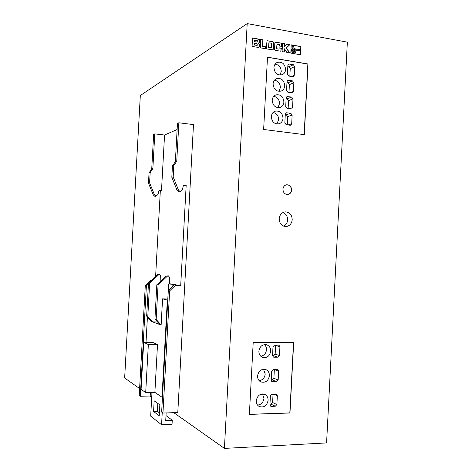 <?xml version="1.0" encoding="UTF-8"?>
<svg xmlns="http://www.w3.org/2000/svg" width="472" height="472" viewBox="0 0 472 472"><rect width="100%" height="100%" fill="white"/><g stroke="black" fill="none" stroke-linecap="round" stroke-linejoin="round"><path stroke-width="0.71" d="M279.194 218.707C279.418 223.439 281.625 226.053 285.82 226.536C289.542 226.129 291.678 223.852 292.221 219.704C291.967 214.843 289.678 212.235 285.342 211.881C281.755 212.4 279.707 214.672 279.194 218.707M283.678 226.153C286.056 224.932 287.377 222.861 287.637 219.94C287.607 216.276 286.056 213.804 282.982 212.518M258.88 351.133C258.863 354.124 260.066 356.195 262.491 357.339C266.981 358.254 269.718 356.189 270.716 351.138C270.721 348.059 269.453 345.964 266.916 344.861C262.515 344.094 259.836 346.183 258.88 351.133M260.78 356.23C264.113 355.605 266.019 353.451 266.497 349.758C266.568 347.646 265.889 345.923 264.479 344.595M257.565 375.913C257.529 378.703 258.609 380.703 260.798 381.901C265.429 383.087 268.303 381.034 269.412 375.753C269.441 372.868 268.303 370.844 265.996 369.676C261.447 368.644 258.632 370.721 257.565 375.913M259.134 380.644C262.65 380.137 264.674 377.942 265.211 374.066L263.523 369.257M256.243 400.71C256.196 403.324 257.163 405.247 259.14 406.481C263.895 407.932 266.881 405.896 268.108 400.386C268.149 397.684 267.128 395.731 265.046 394.521C260.367 393.229 257.435 395.288 256.243 400.71M257.523 405.064C261.199 404.669 263.329 402.445 263.925 398.397L262.544 393.955M271.329 116.672C271.866 121.953 274.45 124.331 279.094 123.794C281.454 122.903 282.769 121.05 283.035 118.248C282.474 112.867 279.825 110.513 275.087 111.185C272.84 112.124 271.589 113.953 271.329 116.672M276.822 123.983L278.687 119.723C278.527 115.693 276.663 113.28 273.087 112.483M272.202 100.3C272.792 105.74 275.459 108.112 280.203 107.415C282.421 106.477 283.654 104.666 283.896 101.987C283.271 96.453 280.545 94.105 275.719 94.943C273.607 95.922 272.433 97.704 272.202 100.3M277.884 107.693L279.536 103.663C279.359 99.527 277.43 97.09 273.748 96.353M273.937 67.596C274.651 73.331 277.465 75.691 282.38 74.676C284.327 73.679 285.407 71.95 285.613 69.496C284.87 63.673 282.002 61.336 277.017 62.499C275.158 63.519 274.138 65.219 273.937 67.596M279.973 75.125L281.241 71.567C281.011 67.242 278.97 64.764 275.117 64.133M273.07 83.945C273.725 89.532 276.468 91.898 281.3 91.043C283.377 90.069 284.533 88.305 284.758 85.739C284.073 80.057 281.271 77.715 276.356 78.718C274.38 79.721 273.282 81.461 273.07 83.945M278.934 91.403L280.386 87.609C280.185 83.379 278.197 80.918 274.427 80.24M282.94 189.225C283.153 192.617 284.769 194.375 287.778 194.505C290.032 194.08 291.312 192.588 291.619 190.039C291.395 186.593 289.743 184.841 286.675 184.776C284.48 185.248 283.235 186.729 282.94 189.225M287.778 194.505C289.95 194.016 291.177 192.535 291.46 190.063C291.242 186.623 289.596 184.871 286.528 184.8L286.675 184.776M292.457 50.215C292.64 51.613 293.318 52.174 294.498 51.896L295.212 50.699C295.029 49.294 294.345 48.74 293.165 49.017L292.457 50.215M294.416 51.938L295.059 50.775C294.9 49.43 294.239 48.858 293.088 49.064M173.802 412.681L224.412 448.4L247.198 23.6L140.32 95.521L124.649 377.983L139.606 388.544M175.348 285.371L180.705 285.566L175.348 285.371L169.649 290.87L162.958 413.035L177.791 412.546L193.485 124.596L178.858 122.779L176.752 161.212L173.808 165.566L173.183 176.929L178.469 190.086L180.198 191.744L182.351 189.714L183.519 185.006L186.18 185.248L183.419 185.419M224.412 448.4L326.583 442.925L347.351 42.15L247.198 23.6M263.642 129.481L304.304 134.632L308.009 63.991L267.494 57.177L263.642 129.481M249.375 414.41L289.973 412.982L293.667 342.619L253.204 342.395L249.375 414.41M259.559 41.937L259.63 39.908L259.128 39.176L252.532 37.955L252.083 46.404L258.733 47.507L259.317 46.964L259.47 44.746L259.281 43.949L258.337 43.147L259.482 42.368L259.228 39.436L252.526 38.067M260.733 39.412L260.284 47.819L265.689 48.752L265.801 46.722L262.644 46.173L262.987 39.813L260.733 39.412M273.854 42.793L273.022 41.595L267.034 40.71L266.332 47.814L266.609 48.734L267.158 49.005L273.146 49.867L273.854 42.793L272.875 41.684L266.981 40.763M281.465 46.344L281.56 43.796L281.046 43.07L275.17 42.155L274.804 42.958L274.58 49.896L275.288 50.416L280.87 51.2L281.365 48.203L279.153 47.819L279.082 49.135L276.734 48.728L276.975 44.232L279.318 44.651L279.247 45.955L281.465 46.344M284.457 48.817L286.787 52.404L289.879 52.935L286.315 48.032L289.891 44.592L287.017 44.085L284.563 46.752L284.728 43.678L282.533 43.288L282.091 51.59L284.291 51.967L284.457 48.817L284.144 51.944M291.967 48.87L293.088 47.996L292.705 45.094L291.23 44.834L290.793 53.094L300.534 54.781L300.764 50.504L296.068 50.805L295.555 52.244L294.416 52.958L292.611 52.439L291.838 51.377L291.607 50.073L291.808 48.952L292.823 48.097M295.555 49.041L295.938 49.837L300.817 49.53L300.971 46.563L293.572 45.247L293.926 47.943L295.555 49.041M300.664 49.536L300.817 46.645L293.59 45.359M294.847 52.817L293.26 52.97L292.015 52.038L291.454 50.486L291.808 48.952M300.387 54.752L300.605 50.581L296.056 50.876M292.929 48.056L292.546 45.176L291.224 44.94M294.534 49.825L293.212 49.595L293.136 51.088L294.457 51.318L294.534 49.825M293.136 51.088L293.212 49.595M292.976 51.165L294.457 51.318M284.563 46.752L284.575 43.76L282.527 43.394M289.637 52.894L286.162 48.109L289.737 44.675L286.929 44.179M279.082 49.135L276.586 48.811L276.975 44.232M280.769 51.236L281.212 48.286L279.147 47.926M281.318 46.321L281.406 43.878L280.899 43.153L275.117 42.209M273.046 49.902L273.701 42.875M271.571 43.282L268.857 42.799L268.615 47.312L271.335 47.784L271.571 43.282M268.615 47.312L268.857 42.799M268.468 47.395L271.335 47.784M265.553 48.728L265.653 46.805L262.497 46.256L262.839 39.902L260.727 39.524M258.963 42.869L259.417 42.026M258.904 47.448L259.293 44.386L258.337 43.147M254.626 41.684L257.199 42.067L257.346 40.692L254.703 40.226L254.485 41.766L257.004 42.102M256.862 42.185L257.199 42.067M254.485 41.766L254.703 40.226M254.538 43.306L254.455 44.928L257.157 45.401L257.222 44.138L256.998 43.737L254.538 43.306L254.455 44.928M254.314 45.011L257.157 45.401M249.375 414.327L289.82 412.906L293.513 342.619M271.317 406.351L275.312 406.227L276.881 404.551L277.347 395.725L276.562 394.262L271.96 394.22L270.403 395.896L269.937 404.758L270.674 406.203L271.317 406.351L270.244 405.832M272.615 381.765L276.604 381.695L278.173 380.037L278.639 371.222L277.766 369.706L273.258 369.641L271.707 371.299L271.235 380.149L272.055 381.647L272.615 381.765L271.671 381.37M273.919 357.198L277.896 357.186L279.465 355.552L279.925 346.737L278.964 345.174L274.556 345.085L273.005 346.719L272.539 355.563L273.447 357.109L273.919 357.198L273.117 356.926M304.145 134.614L307.85 64.068L267.488 57.277M294.705 66.581L293.33 64.723L289.407 64.068L288.657 64.174L287.873 65.449L287.413 74.204L288.77 76.057L292.699 76.688L293.419 76.594L294.245 75.302L294.705 66.581L290.239 68.676L288.882 66.841L287.808 66.664M293.855 82.736L292.481 80.889L287.849 80.358L287.017 81.668L286.557 90.429L287.914 92.27L291.849 92.86L292.51 92.789L293.395 91.462L293.855 82.736L289.395 84.635L288.038 82.812L286.964 82.647M290.994 109.044L291.602 108.985L292.54 107.634L293 98.902L291.625 97.067L287.047 96.559L286.162 97.899L285.696 106.666L287.059 108.489L290.994 109.044M284.84 122.909L286.203 124.72L290.138 125.239L290.687 125.192L291.684 123.811L292.144 115.074L290.77 113.256L286.25 112.767L285.3 114.135L284.84 122.909M287.271 124.862L287.708 116.578L286.345 114.784L285.277 114.637M288.127 108.643L288.551 100.601L287.188 98.79L286.12 98.636M288.982 92.429L289.395 84.635M289.837 76.228L290.239 68.676M272.539 355.74L273.613 355.74L275.158 354.124L275.618 345.421L279.925 346.737M269.966 404.215L271.052 404.179L272.604 402.522L273.046 394.197M271.247 379.966L272.332 379.948L273.884 378.314L274.344 369.629M150.934 280.781L150.485 280.698L145.287 285.631L139.222 395.477L140.296 396.268L150.19 396.037L151.73 397.123M150.485 280.698L151.005 280.716M158.981 190.476L160.338 190.594L155.618 276.332M154.781 133.889L164.551 135.027L161.507 190.352L159.07 190.139L158.002 194.405L156.025 196.24L154.444 194.747L149.595 182.865L150.167 172.593L152.857 168.646L154.781 133.889L153.636 134.414L151.73 168.994L149.046 172.929L148.479 183.148L153.306 194.971L155.005 196.435M162.958 413.035L161.648 412.062L168.303 290.581L173.973 285.112M180.705 285.566L186.18 185.248M177.13 129.529L164.551 135.027M178.858 122.779L177.46 123.422L175.366 161.636L172.439 165.973L171.82 177.271L177.083 190.358L178.977 191.968M167.837 299.024L162.569 298.864L161.135 325.043L159.878 324.583L154.934 319.001L156.816 284.793L165.996 276.026L168.315 275.872M154.881 392.391L145.7 392.592L141.099 389.347L143.695 342.318L152.686 342.365L157.506 344.584L154.881 392.391L162.002 397.206L167.324 300.08L162.569 298.864M167.324 300.08L167.784 300.092M162.002 397.206L162.462 397.194M147.423 316.948L146.025 342.33M147.801 316.488L149.63 283.353L148.474 283.123L146.656 316.087L151.441 321.467L152.609 321.898L147.801 316.488L146.656 316.087M166.15 412.929L165.737 420.481L172.262 420.239L172.038 424.369L161.572 424.776L150.686 416.127L151.919 393.719L151.671 392.462M159.388 412.847L157.394 411.348L157.825 403.418M169.719 283.76L176.097 284.716L176.074 285.188M161.507 190.352L160.338 190.594M150.385 392.492L150.19 396.037M140.296 396.268L146.391 285.873L148.432 283.932M152.857 168.646L151.73 168.994M150.167 172.593L149.046 172.929M149.595 182.865L148.479 183.148M156.025 196.24L154.881 196.458M146.391 285.873L145.287 285.631M169.649 290.87L168.303 290.581M176.752 161.212L175.366 161.636M180.198 191.744L178.799 192.004M173.183 176.929L171.82 177.271M173.808 165.566L172.439 165.973M143.695 342.318L148.344 344.548L145.7 392.592M159.442 411.897L158.179 411.938M162.244 412.504L161.572 424.776M154.167 400.799L159.831 404.852L159.229 415.785L153.577 411.466L154.167 400.799M153.577 411.466L157.394 411.348M161.135 325.043L156.167 319.438L158.061 285.047L167.283 276.226L168.415 275.884L169.454 277.152L169.725 283.949L168.634 283.914L176.097 284.716M172.15 284.569L172.014 287.005M168.634 283.914L167.802 299.012M157.571 321.981L152.609 321.898L159.878 324.583M149.63 283.353L158.557 274.863L159.648 274.539L160.657 275.754L160.863 280.928M158.061 285.047L156.816 284.793M156.167 319.438L154.934 319.001M159.554 274.521L157.359 274.68L148.474 283.123M166.002 415.602L172.262 420.239M157.506 344.584L148.344 344.548M285.731 113.097L286.834 112.708M286.345 114.784L290.77 113.256M287.708 116.578L292.144 115.074M288.038 124.962L291.684 123.811M289.277 108.802L292.54 107.634M286.51 96.955L287.69 96.489M287.188 98.79L291.625 97.067M288.551 100.601L293 98.902M288.038 82.812L292.481 80.889M290.445 92.648L293.395 91.462M287.295 80.824L288.551 80.275M288.882 66.841L293.33 64.723M291.554 76.499L294.245 75.302M288.091 64.705L289.407 64.068M273.613 355.74L277.896 357.186M275.158 354.124L279.465 355.552M271.052 404.179L275.312 406.227M272.604 402.522L276.881 404.551M273.89 394.173L277.347 395.725M272.332 379.948L276.604 381.695M273.884 378.314L278.173 380.037M274.421 369.629L278.639 371.222M154.444 194.747L153.306 194.971M178.469 190.086L177.083 190.358M158.557 274.863L157.359 274.68M167.283 276.226L165.996 276.026M264.633 394.332L265.046 394.521M265.577 369.517L265.996 369.676M266.497 344.731L266.916 344.861M156.067 196.234L154.916 196.452M180.239 191.738L178.841 191.998"/></g></svg>
